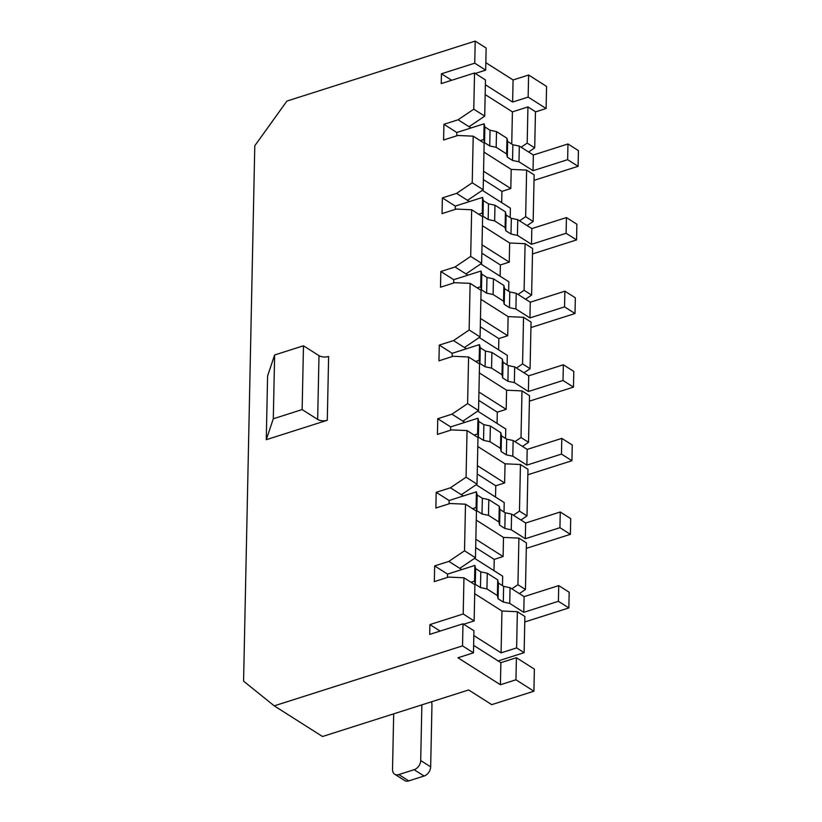 <?xml version="1.0" encoding="UTF-8"?>
<svg xmlns="http://www.w3.org/2000/svg" width="822" height="822" viewBox="0 0 822 822"><rect width="100%" height="100%" fill="white"/><g stroke="black" fill="none" stroke-linecap="round" stroke-linejoin="round"><path stroke-width="1.23" d="M474.592 558.344L502.684 576.181L502.489 585.644M461.769 569.595L448.863 561.395L464.522 550.802L465.499 504.194L450.076 503.496L435.876 508.017L436.205 492.316L450.405 487.795L466.064 477.202L467.04 430.584L451.617 429.885L437.417 434.417L437.746 418.717L451.946 414.185L467.605 403.602L468.581 356.984L453.169 356.286L438.958 360.807L439.287 345.106L453.497 340.585L469.146 329.992L470.122 283.374L454.71 282.686L440.5 287.207L440.828 271.507L455.039 266.986L470.687 256.392L471.664 209.774L456.251 209.076L442.051 213.607L442.38 197.897L456.58 193.376L472.229 182.782L473.205 136.175L457.792 135.476L443.592 139.997L443.921 124.297L458.121 119.776L473.77 109.182L474.53 72.994L441.239 83.597L441.445 73.785L474.736 63.181L475.198 41.1L486.141 48.046L485.679 70.127L475.25 73.456M527.94 106.911L527.19 143.1L534.701 147.878L535.461 111.689L527.94 106.911L512.414 111.864L485.165 94.561M465.499 504.194L476.441 511.14L475.465 557.758L459.817 568.341M493.981 570.653L494.217 559.381L475.671 547.606M498.163 660.939L524.128 652.668L524.888 616.479L517.367 611.712L516.617 647.9L501.081 652.853L473.832 635.55M517.367 611.712L501.954 611.013L501.081 652.853M501.954 611.013L474.705 593.72M513.39 515.24L519.473 511.12L526.994 515.887L527.971 469.28L520.449 464.502L505.037 463.814L504.636 482.946L477.397 465.642M495.522 497.053L495.758 485.771L504.636 482.946M476.133 484.733L504.225 502.571L504.03 512.044M520.449 464.502L519.473 511.12M463.31 495.985L450.405 487.795M449.048 503.824L449.11 500.506L436.205 492.316M526.994 515.887L520.912 520.007M522.453 446.408L528.536 442.287L529.512 395.67L521.991 390.902L506.578 390.203L506.177 409.346L478.938 392.043M506.578 390.203L479.339 372.9M468.581 356.984L479.524 363.93L478.548 410.548L462.899 421.141L451.946 414.185M497.063 423.443L497.3 412.171L478.764 400.396M497.3 412.171L506.177 409.346M477.685 411.134L505.766 428.971L505.571 438.434M514.932 441.63L521.014 437.52L521.991 390.902M464.851 422.385L462.899 421.141M450.59 430.225L450.651 426.906L437.746 418.717M327.29 420.268L266.266 439.698L267.602 375.911L274.63 354.981L303.472 345.795L318.998 355.649A6.895 3.134 -178.8 0 0 328.625 356.471L327.29 420.268A6.895 3.134 -178.8 0 1 317.662 419.436L318.998 355.649M475.198 41.1L286.899 101.075L254.789 145.771L243.579 681.15L274.229 705.851L462.529 645.876L462.992 623.795L429.701 634.399L429.906 624.586L463.197 613.983L463.957 577.794L448.535 577.095L434.335 581.616L434.663 565.916L448.863 561.395M505.037 463.814L477.798 446.51M525.453 589.497L526.429 542.88L518.908 538.112L517.932 584.719L525.453 589.497L519.37 593.618M534.701 147.878L528.618 151.988M527.077 225.598L533.159 221.478L534.136 174.86L526.625 170.092L525.648 216.71L519.566 220.82M531.618 295.077L532.594 248.47L525.083 243.692L524.107 290.31L531.618 295.077L525.535 299.198M523.994 372.798L530.077 368.688L531.053 322.07L523.542 317.302L508.119 316.604L480.88 299.3M528.536 442.287L521.014 437.52M516.617 647.9L524.128 652.668M463.711 624.258L474.14 620.929L463.197 613.983M440.13 631.08L429.906 624.586M473.626 645.362L500.875 662.666L516.411 657.713L515.949 679.794L500.413 684.747L457.936 657.775L473.472 652.822L473.934 630.741L462.992 623.795M515.949 679.794L533.91 691.21L534.372 669.129L516.411 657.713M274.229 705.851L322.512 736.512L468.653 689.966L491.751 704.639L533.91 691.21M485.833 62.667L513.082 79.97L528.608 75.018L546.579 86.433L546.116 108.514L528.145 97.099L512.62 102.051L485.37 84.748M485.679 70.127L474.736 63.181M451.668 80.279L441.445 73.785M535.451 111.905L546.116 108.514M471.027 127.965L469.064 126.722L484.713 116.128L485.473 79.95L474.53 72.994M518.908 538.112L503.496 537.413L476.257 520.11M475.465 557.758L464.522 550.802M463.957 577.794L474.9 584.74L474.14 620.929M466.064 477.202L477.007 484.148L477.983 437.54L467.04 430.584M477.007 484.148L461.358 494.741M495.758 485.771L477.222 473.996M512.414 111.864L511.736 144.025M526.625 170.092L511.202 169.394L510.801 188.536L483.562 171.233M511.202 169.394L483.963 152.091M521.107 147.22L527.19 143.1M500.875 662.666L500.413 684.747M513.082 79.97L512.62 102.051M469.485 201.575L456.58 193.376M482.309 190.324L510.39 208.161L510.195 217.625M503.496 537.413L503.095 556.545L475.856 539.253M494.217 559.381L503.095 556.545M511.849 588.84L517.932 584.719M528.608 75.018L528.145 97.099M473.205 136.175L484.148 143.12L483.172 189.738L467.523 200.332M501.697 202.633L501.934 191.362L510.801 188.536M525.083 243.692L509.661 243.004L509.26 262.136L482.021 244.833M500.156 276.243L500.393 264.961L509.26 262.136M480.767 263.924L508.849 281.761L508.654 291.235M518.014 294.43L524.107 290.31M467.944 275.175L455.039 266.986M453.672 283.015L453.734 279.696L440.828 271.507M509.661 243.004L482.422 225.701M465.982 273.932L481.63 263.338L482.606 216.72L471.664 209.774M500.393 264.961L481.846 253.186M481.63 263.338L470.687 256.392M478.548 410.548L467.605 403.602M470.122 283.374L481.065 290.33L480.089 336.948L469.146 329.992M480.089 336.948L464.44 347.531L453.497 340.585M530.077 368.688L522.566 363.91L516.473 368.03M466.403 348.775L464.44 347.531M452.131 356.614L452.192 353.306L439.287 345.106M508.119 316.604L507.719 335.736L480.48 318.443M498.615 349.843L498.841 338.572L507.719 335.736M479.226 337.534L507.308 355.371L507.112 364.834M523.542 317.302L522.566 363.91M483.172 189.738L472.229 182.782M533.159 221.478L525.648 216.71M455.213 209.415L455.275 206.096L442.38 197.897M501.934 191.362L483.387 179.586M484.713 116.128L473.77 109.182M469.064 126.722L458.121 119.776M456.755 135.805L456.827 132.496L443.921 124.297M462.529 645.876L473.472 652.822M266.266 439.698L273.294 418.778L274.63 354.981M273.294 418.778L302.136 409.582L303.472 345.795M302.136 409.582L317.662 419.436M447.497 577.424L447.569 574.116L434.663 565.916M498.841 338.572L480.305 326.786M480.233 140.634L483.788 139.504L484.548 142.668L489.717 145.956L496.19 147.313L506.64 153.95L507.308 157.125L512.538 160.444L518.98 161.78L533.026 170.699L567.642 159.674L578.092 166.311L534.023 180.357M456.827 132.496L484.117 123.793L484.877 126.968L490.046 130.256L496.519 131.612L506.969 138.25L507.636 141.425L512.866 144.744L519.309 146.08L533.355 154.998L567.971 143.973L578.421 150.611L578.092 166.311M567.642 159.674L567.971 143.973M533.026 170.699L533.355 154.998M518.98 161.78L519.309 146.08M512.538 160.444L512.866 144.744M507.308 157.125L507.636 141.425M506.64 153.95L506.969 138.25M496.19 147.313L496.519 131.612M489.717 145.956L490.046 130.256M484.548 142.668L484.877 126.968M483.788 139.504L484.117 123.793M478.692 214.234L482.247 213.104L483.007 216.278L488.176 219.556L494.649 220.913L505.098 227.55L505.766 230.725L510.996 234.044L517.439 235.38L531.485 244.309L566.101 233.273L576.551 239.921L532.481 253.957M455.275 206.096L482.576 197.403L483.336 200.578L488.504 203.856L494.978 205.212L505.427 211.85L506.095 215.025L511.325 218.344L517.768 219.68L531.813 228.598L566.43 217.573L576.88 224.211L576.551 239.921M566.101 233.273L566.43 217.573M531.485 244.309L531.813 228.598M517.439 235.38L517.768 219.68M510.996 234.044L511.325 218.344M505.766 230.725L506.095 215.025M505.098 227.55L505.427 211.85M494.649 220.913L494.978 205.212M488.176 219.556L488.504 203.856M483.007 216.278L483.336 200.578M482.247 213.104L482.576 197.403M477.15 287.844L480.706 286.703L481.466 289.878L486.634 293.166L493.108 294.512L503.557 301.16L504.225 304.335L509.455 307.654L515.897 308.99L529.943 317.909L564.56 306.883L575.01 313.521L530.94 327.557M453.734 279.696L481.034 271.003L481.795 274.178L486.963 277.456L493.436 278.812L503.886 285.45L504.554 288.625L509.784 291.944L516.226 293.29L530.272 302.208L564.889 291.183L575.338 297.821L575.01 313.521M564.56 306.883L564.889 291.183M529.943 317.909L530.272 302.208M515.897 308.99L516.226 293.29M509.455 307.654L509.784 291.944M504.225 304.335L504.554 288.625M503.557 301.16L503.886 285.45M493.108 294.512L493.436 278.812M486.634 293.166L486.963 277.456M481.466 289.878L481.795 274.178M480.706 286.703L481.034 271.003M475.609 361.444L479.164 360.313L479.925 363.488L485.093 366.766L491.566 368.122L502.016 374.76L502.684 377.935L507.914 381.254L514.346 382.59L528.402 391.508L563.019 380.483L573.468 387.121L529.399 401.167M452.192 353.306L479.493 344.613L480.254 347.778L485.422 351.066L491.895 352.422L502.345 359.06L503.013 362.235L508.243 365.554L514.675 366.889L528.731 375.808L563.347 364.783L573.797 371.421L573.468 387.121M563.019 380.483L563.347 364.783M528.402 391.508L528.731 375.808M514.346 382.59L514.675 366.889M507.914 381.254L508.243 365.554M502.684 377.935L503.013 362.235M502.016 374.76L502.345 359.06M491.566 368.122L491.895 352.422M485.093 366.766L485.422 351.066M479.925 363.488L480.254 347.778M479.164 360.313L479.493 344.613M474.068 435.043L477.623 433.913L478.383 437.088L483.552 440.366L490.025 441.722L500.475 448.36L501.143 451.535L506.373 454.854L512.805 456.2L526.861 465.118L561.477 454.093L571.927 460.731L527.858 474.767M450.651 426.906L477.952 418.213L478.712 421.388L483.881 424.666L490.354 426.022L500.804 432.66L501.471 435.835L506.701 439.154L513.134 440.489L527.19 449.418L561.806 438.383L572.256 445.031L571.927 460.731M561.477 454.093L561.806 438.383M526.861 465.118L527.19 449.418M512.805 456.2L513.134 440.489M506.373 454.854L506.701 439.154M501.143 451.535L501.471 435.835M500.475 448.36L500.804 432.66M490.025 441.722L490.354 426.022M483.552 440.366L483.881 424.666M478.383 437.088L478.712 421.388M477.623 433.913L477.952 418.213M472.516 508.654L476.082 507.523L476.842 510.688L482.011 513.976L488.484 515.332L498.933 521.97L499.601 525.145L504.831 528.464L511.263 529.8L525.32 538.718L559.936 527.693L570.386 534.331L526.316 548.366M449.11 500.506L476.411 491.813L477.171 494.988L482.339 498.266L488.813 499.622L499.262 506.26L499.93 509.445L505.16 512.764L511.592 514.099L525.648 523.018L560.265 511.993L570.715 518.631L570.386 534.331M559.936 527.693L560.265 511.993M525.32 538.718L525.648 523.018M511.263 529.8L511.592 514.099M504.831 528.464L505.16 512.764M499.601 525.145L499.93 509.445M498.933 521.97L499.262 506.26M488.484 515.332L488.813 499.622M482.011 513.976L482.339 498.266M476.842 510.688L477.171 494.988M476.082 507.523L476.411 491.813M470.975 582.253L474.541 581.123L475.301 584.298L480.469 587.576L486.943 588.932L497.392 595.57L498.06 598.745L503.29 602.064L509.722 603.399L523.778 612.318L558.395 601.293L568.845 607.931L524.765 621.977M447.569 574.116L474.869 565.423L475.63 568.588L480.798 571.876L487.271 573.232L497.721 579.87L498.389 583.045L503.619 586.363L510.051 587.699L524.107 596.618L558.724 585.593L569.173 592.23L568.845 607.931M558.395 601.293L558.724 585.593M523.778 612.318L524.107 596.618M509.722 603.399L510.051 587.699M503.29 602.064L503.619 586.363M498.06 598.745L498.389 583.045M497.392 595.57L497.721 579.87M486.943 588.932L487.271 573.232M480.469 587.576L480.798 571.876M475.301 584.298L475.63 568.588M474.541 581.123L474.869 565.423M414.113 769.7A7.994 5.692 -57.6 0 0 420.7 760.535L430.666 766.854A7.994 5.692 122.4 0 1 424.08 776.019L408.77 780.9A7.994 5.692 122.4 0 1 404.63 780.53L394.673 774.201A7.994 5.692 -57.6 0 0 398.804 774.571L414.113 769.7L424.08 776.019M393.687 713.845L392.515 769.505A7.994 5.692 -57.6 0 0 394.673 774.201M421.861 704.865L420.7 760.535M430.666 766.854L431.94 706.016A17.642 9.432 72.3 0 0 431.673 701.741M398.804 774.571L408.77 780.9"/></g></svg>
